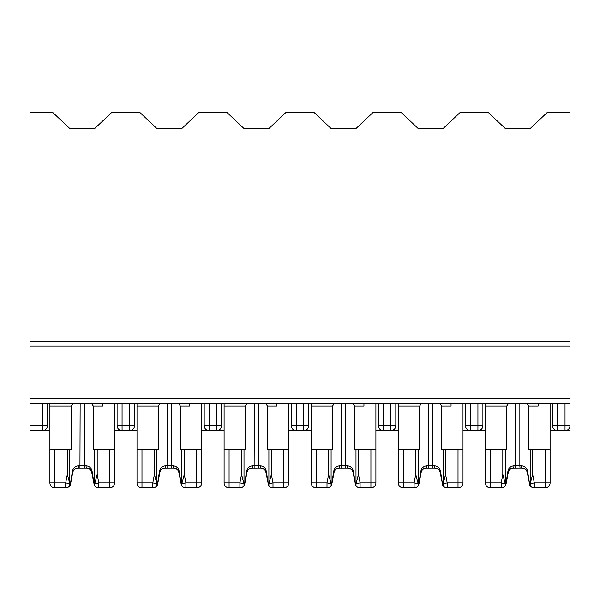 <?xml version="1.0" encoding="UTF-8"?>
<svg xmlns="http://www.w3.org/2000/svg" width="600" height="600" viewBox="0 0 600 600"><rect width="100%" height="100%" fill="white"/><g stroke="black" fill="none" stroke-linecap="round" stroke-linejoin="round"><path stroke-width="0.9" d="M570 341.062L30 341.062L30 112.118L52.395 112.118L69.817 128.542L94.703 128.542L112.118 112.118L139.493 112.118L156.915 128.542L181.8 128.542L199.215 112.118L226.59 112.118L244.013 128.542L268.897 128.542L286.312 112.118L313.688 112.118L331.103 128.542L355.987 128.542L373.41 112.118L400.785 112.118L418.2 128.542L443.085 128.542L460.507 112.118L487.882 112.118L505.298 128.542L530.183 128.542L547.605 112.118L570 112.118L570 430.643L555.067 430.643M552.577 403.275L552.577 425.67A4.98 4.98 0 0 0 557.558 430.643L557.558 425.67L552.577 425.67M480.412 430.643L485.393 430.643M482.903 403.275L482.903 425.67A4.98 4.98 0 0 1 477.93 430.643L467.97 430.643M462.998 430.643L470.46 430.643A4.98 4.98 0 0 1 465.487 425.67L465.487 403.275M550.095 430.643L557.558 430.643M570 430.643L565.02 430.643A4.98 4.98 0 0 0 570 425.67L557.558 425.67L557.558 403.275M393.315 430.643L398.295 430.643M395.805 403.275L395.805 425.67A4.98 4.98 0 0 1 390.832 430.643L380.873 430.643M375.9 430.643L383.362 430.643A4.98 4.98 0 0 1 378.39 425.67L378.39 403.275M306.218 430.643L311.197 430.643M308.707 403.275L308.707 425.67A4.98 4.98 0 0 1 303.735 430.643L293.782 430.643M288.803 430.643L296.265 430.643A4.98 4.98 0 0 1 291.293 425.67L291.293 403.275M219.127 430.643L224.1 430.643M221.61 403.275L221.61 425.67A4.98 4.98 0 0 1 216.638 430.643L206.685 430.643M201.705 430.643L209.167 430.643A4.98 4.98 0 0 1 204.195 425.67L204.195 403.275M132.03 430.643L137.002 430.643M134.512 403.275L134.512 425.67A4.98 4.98 0 0 1 129.54 430.643L119.587 430.643M114.608 430.643L122.07 430.643A4.98 4.98 0 0 1 117.097 425.67L117.097 403.275M44.932 430.643L49.905 430.643M47.422 403.275L47.422 425.67A4.98 4.98 0 0 1 42.443 430.643L30 430.643L30 403.275L570 403.275M30 341.062L30 403.275M42.443 403.275L42.443 425.67L47.422 425.67A4.98 4.98 0 0 1 42.443 430.643L42.443 425.67L30 425.67M129.54 403.275L129.54 425.67L134.512 425.67A4.98 4.98 0 0 1 129.54 430.643L129.54 425.67L117.097 425.67M49.905 468.217L49.905 482.903A4.98 4.98 0 0 0 54.885 487.882L65.707 487.882L65.707 482.903L54.885 482.903L54.885 449.558L67.328 449.558L67.328 474.412L65.707 482.903L69.802 483.683L69.817 485.572L69.075 486.57A4.98 4.98 0 0 1 65.707 487.882A4.98 4.98 0 0 0 70.028 485.385A4.98 4.98 0 0 1 65.707 487.882A4.98 4.98 0 0 0 70.028 485.385A4.98 4.98 0 0 1 65.707 487.882A4.98 4.98 0 0 0 69.075 486.57M87.488 468.255L86.828 468.217A2.49 0.758 -90 0 1 86.062 465.735L84.375 465.735L84.375 403.522L102.66 403.522L72.968 403.522L71.242 406.013L71.242 449.558L67.328 449.558M54.885 449.558L49.905 449.558L49.905 403.275M102.66 403.275L102.66 406.013L93.27 406.013L93.27 449.558L94.703 449.558L94.703 484.793M97.192 449.558L94.703 449.558L94.703 485.572L95.438 486.57A4.98 4.98 0 0 0 98.805 487.882L109.635 487.882A4.98 4.98 0 0 0 114.608 482.903L114.608 449.558L97.192 449.558L97.192 474.412L94.71 483.683L98.805 482.903L109.635 482.903L109.635 487.882A4.98 4.98 0 0 0 114.608 482.903L109.635 482.903L109.635 449.558M86.828 468.217C89.415 468.405 91.043 469.755 91.71 472.268C91.74 470.34 90.105 468.99 86.828 468.217L77.078 468.248M114.608 449.558L114.608 403.275M49.905 482.903L54.885 482.903L54.885 487.882A4.98 4.98 0 0 1 49.905 482.903L49.905 449.558M77.108 468.248C74.617 468.817 73.185 470.153 72.802 472.268C73.47 469.755 75.097 468.405 77.692 468.217C75.097 468.48 73.463 469.822 72.802 472.268A2.49 0.6 -169.2 0 0 72.345 471.803L70.508 483.368A2.49 1.177 -169.2 0 1 70.597 483.832L72.802 472.268L70.2 485.145M94.312 485.145L91.71 472.268A2.49 0.6 -10.8 0 1 92.175 471.803L94.012 483.368A2.49 1.177 -10.8 0 0 93.915 483.832L94.838 485.82M69.802 483.683L67.328 474.412M94.703 484.215L94.71 483.683M95.438 486.57A4.98 4.98 0 0 0 98.805 487.882A4.98 4.98 0 0 1 94.492 485.385A4.98 4.98 0 0 0 98.805 487.882A4.98 4.98 0 0 1 94.492 485.385A4.98 4.98 0 0 0 98.805 487.882L98.805 482.903L97.192 474.412M72.968 403.522L49.905 403.522L80.145 403.522L79.942 468.217M72.345 471.803C72.983 468.09 75.015 466.072 78.45 465.735A2.49 0.758 -90 0 1 77.692 468.217M86.062 465.735C89.498 466.065 91.537 468.09 92.175 471.803M93.27 406.013L91.545 403.522M69.817 485.572L69.817 484.793M69.817 449.558L69.817 484.215M78.45 465.735L84.375 465.735L84.578 468.217M316.178 487.882A4.98 4.98 0 0 1 311.197 482.903L316.178 482.903L316.178 487.882L327 487.882L327 482.903L316.178 482.903L316.178 449.558L328.62 449.558L328.62 474.412L327 482.903L331.095 483.683L331.103 485.572L330.368 486.57A4.98 4.98 0 0 0 331.312 485.385A4.98 4.98 0 0 1 330.368 486.57A4.98 4.98 0 0 0 331.312 485.385A4.98 4.98 0 0 1 327 487.882A4.98 4.98 0 0 0 330.368 486.57M348.78 468.255L348.112 468.217A2.49 0.758 -90 0 1 347.355 465.735L345.66 465.735L345.66 403.522L363.952 403.522L334.26 403.522L332.535 406.013L332.535 449.558L328.62 449.558M316.178 449.558L311.197 449.558L311.197 403.275M363.952 403.275L363.952 406.013L354.562 406.013L354.562 449.558L355.987 449.558L355.987 485.572L356.73 486.57A4.98 4.98 0 0 0 360.097 487.882L370.92 487.882A4.98 4.98 0 0 0 375.9 482.903L375.9 449.558L355.987 449.558M348.112 468.217C350.707 468.405 352.335 469.755 353.002 472.268C353.025 470.34 351.397 468.99 348.112 468.217L338.37 468.248M375.9 449.558L375.9 403.275M311.197 482.903L311.197 449.558M338.4 468.248C335.91 468.817 334.478 470.153 334.095 472.268C334.763 469.755 336.39 468.405 338.985 468.217C336.382 468.48 334.755 469.822 334.095 472.268A2.49 0.6 -169.2 0 0 333.63 471.803L331.793 483.368A2.49 1.177 -169.2 0 1 331.89 483.832L334.095 472.268L331.493 485.145M355.605 485.145L353.002 472.268A2.49 0.6 -10.8 0 1 353.468 471.803L355.305 483.368A2.49 1.177 -10.8 0 0 355.207 483.832L356.13 485.82M331.095 483.683L328.62 474.412M370.92 449.558L370.92 482.903L375.9 482.903A4.98 4.98 0 0 1 370.92 487.882L370.92 482.903L360.097 482.903L356.002 483.683L358.478 474.412L358.478 449.558M355.987 484.215L356.002 483.683M356.73 486.57A4.98 4.98 0 0 0 360.097 487.882A4.98 4.98 0 0 1 355.785 485.385A4.98 4.98 0 0 0 360.097 487.882A4.98 4.98 0 0 1 355.785 485.385A4.98 4.98 0 0 0 360.097 487.882L360.097 482.903L358.478 474.412M334.26 403.522L311.197 403.522L341.43 403.522L341.228 468.217M333.63 471.803C334.275 468.09 336.308 466.072 339.743 465.735A2.49 0.758 -90 0 1 338.985 468.217M347.355 465.735C350.79 466.065 352.83 468.09 353.468 471.803M354.562 406.013L352.837 403.522M331.103 485.572L331.103 484.793M331.103 449.558L331.103 484.215M339.743 465.735L345.66 465.735L345.87 468.217M490.365 487.882A4.98 4.98 0 0 1 485.393 482.903A4.98 4.98 0 0 0 490.365 487.882A4.98 4.98 0 0 1 485.393 482.903L490.365 482.903L490.365 487.882L501.195 487.882L501.195 482.903L490.365 482.903L490.365 449.558L502.808 449.558L502.808 474.412L501.195 482.903L505.29 483.683L505.298 485.572L504.562 486.57A4.98 4.98 0 0 0 505.507 485.385A4.98 4.98 0 0 1 501.195 487.882A4.98 4.98 0 0 0 505.507 485.385A4.98 4.98 0 0 1 501.195 487.882A4.98 4.98 0 0 0 504.562 486.57M522.975 468.255L522.308 468.217A2.49 0.758 -90 0 1 521.55 465.735L519.855 465.735L519.855 403.522L538.148 403.522L508.455 403.522L506.73 406.013L506.73 449.558L502.808 449.558M490.365 449.558L485.393 449.558L485.393 403.275M538.148 403.275L538.148 406.013L528.757 406.013L528.757 449.558L530.183 449.558L530.183 485.572L530.925 486.57A4.98 4.98 0 0 0 534.293 487.882L545.115 487.882A4.98 4.98 0 0 0 550.095 482.903L550.095 449.558L530.183 449.558M522.308 468.217C524.903 468.405 526.53 469.755 527.197 472.268C527.22 470.34 525.592 468.99 522.308 468.217L512.565 468.248M550.095 449.558L550.095 403.275M485.393 482.903L485.393 449.558M512.595 468.248C510.105 468.817 508.665 470.153 508.29 472.268C508.957 469.755 510.585 468.405 513.173 468.217C510.577 468.48 508.95 469.822 508.29 472.268A2.49 0.6 -169.2 0 0 507.825 471.803L505.987 483.368A2.49 1.177 -169.2 0 1 506.085 483.832L508.29 472.268L505.688 485.145M529.8 485.145L527.197 472.268A2.49 0.6 -10.8 0 1 527.655 471.803L529.493 483.368A2.49 1.177 -10.8 0 0 529.403 483.832L530.317 485.82M505.29 483.683L502.808 474.412M545.115 449.558L545.115 482.903L550.095 482.903A4.98 4.98 0 0 1 545.115 487.882L545.115 482.903L534.293 482.903L530.197 483.683L532.673 474.412L532.673 449.558M530.183 484.215L530.197 483.683M530.925 486.57A4.98 4.98 0 0 0 534.293 487.882A4.98 4.98 0 0 1 529.972 485.385A4.98 4.98 0 0 0 534.293 487.882A4.98 4.98 0 0 1 529.972 485.385A4.98 4.98 0 0 0 534.293 487.882L534.293 482.903L532.673 474.412M508.455 403.522L485.393 403.522L515.625 403.522L515.423 468.217M507.825 471.803C508.463 468.09 510.502 466.072 513.938 465.735A2.49 0.758 -90 0 1 513.173 468.217M521.55 465.735C524.985 466.065 527.018 468.09 527.655 471.803M528.757 406.013L527.033 403.522M505.298 485.572L505.298 484.793M505.298 449.558L505.298 484.215M513.938 465.735L519.855 465.735L520.058 468.217M403.275 487.882A4.98 4.98 0 0 1 398.295 482.903L403.275 482.903L403.275 487.882L414.097 487.882L414.097 482.903L403.275 482.903L403.275 449.558L415.717 449.558L415.717 474.412L414.097 482.903L418.192 483.683L418.2 485.572L417.465 486.57A4.98 4.98 0 0 1 414.097 487.882A4.98 4.98 0 0 0 418.41 485.385A4.98 4.98 0 0 1 414.097 487.882A4.98 4.98 0 0 0 418.41 485.385A4.98 4.98 0 0 1 414.097 487.882A4.98 4.98 0 0 0 417.465 486.57M442.702 485.145L440.1 472.268C440.123 470.34 438.495 468.99 435.21 468.217C437.805 468.405 439.433 469.755 440.1 472.268C439.373 469.853 437.955 468.518 435.847 468.255L435.21 468.217A2.49 0.758 -90 0 1 434.452 465.735L432.757 465.735L432.757 403.522L451.05 403.522L421.357 403.522L419.632 406.013L419.632 449.558L415.717 449.558M403.275 449.558L398.295 449.558L398.295 403.275M451.05 403.275L451.05 406.013L441.66 406.013L441.66 449.558L443.085 449.558L443.085 485.572L443.827 486.57A4.98 4.98 0 0 0 447.195 487.882L458.018 487.882A4.98 4.98 0 0 0 462.998 482.903L462.998 449.558L443.085 449.558M435.21 468.217L425.467 468.248M462.998 449.558L462.998 403.275M398.295 482.903L398.295 449.558M425.498 468.248C423.007 468.817 421.567 470.153 421.192 472.268C421.86 469.755 423.487 468.405 426.082 468.217C423.48 468.48 421.853 469.822 421.192 472.268A2.49 0.6 -169.2 0 0 420.728 471.803L418.89 483.368A2.49 1.177 -169.2 0 1 418.987 483.832L421.192 472.268L418.59 485.145M418.192 483.683L415.717 474.412M458.018 449.558L458.018 482.903L462.998 482.903A4.98 4.98 0 0 1 458.018 487.882A4.98 4.98 0 0 0 462.998 482.903A4.98 4.98 0 0 1 458.018 487.882L458.018 482.903L447.195 482.903L443.1 483.683L445.575 474.412L445.575 449.558M443.085 484.215L443.1 483.683M443.827 486.57A4.98 4.98 0 0 0 447.195 487.882A4.98 4.98 0 0 1 442.875 485.385A4.98 4.98 0 0 0 447.195 487.882A4.98 4.98 0 0 1 442.875 485.385A4.98 4.98 0 0 0 447.195 487.882L447.195 482.903L445.575 474.412M421.357 403.522L398.295 403.522L428.528 403.522L428.325 468.217M420.728 471.803C421.365 468.09 423.405 466.072 426.84 465.735A2.49 0.758 -90 0 1 426.082 468.217M434.452 465.735C437.888 466.065 439.928 468.09 440.565 471.803L442.395 483.368A2.49 1.177 -10.8 0 0 442.305 483.832L443.22 485.82M441.66 406.013L439.935 403.522M418.2 485.572L418.2 484.793M418.2 449.558L418.2 484.215M440.1 472.268A2.49 0.6 -10.8 0 1 440.565 471.803M426.84 465.735L432.757 465.735L432.96 468.217M229.08 487.882A4.98 4.98 0 0 1 224.1 482.903A4.98 4.98 0 0 0 229.08 487.882A4.98 4.98 0 0 1 224.1 482.903L229.08 482.903L229.08 487.882L239.903 487.882L239.903 482.903L229.08 482.903L229.08 449.558L241.522 449.558L241.522 474.412L239.903 482.903L243.998 483.683L244.013 485.572L243.27 486.57A4.98 4.98 0 0 1 239.903 487.882A4.98 4.98 0 0 0 244.215 485.385A4.98 4.98 0 0 1 239.903 487.882A4.98 4.98 0 0 0 244.215 485.385A4.98 4.98 0 0 1 239.903 487.882A4.98 4.98 0 0 0 243.27 486.57M261.683 468.255L261.015 468.217A2.49 0.758 -90 0 1 260.257 465.735L258.57 465.735L258.57 403.522L276.855 403.522L247.163 403.522L245.438 406.013L245.438 449.558L241.522 449.558M229.08 449.558L224.1 449.558L224.1 403.275M276.855 403.275L276.855 406.013L267.465 406.013L267.465 449.558L268.897 449.558L268.897 485.572L269.632 486.57A4.98 4.98 0 0 0 273 487.882L283.822 487.882A4.98 4.98 0 0 0 288.803 482.903L288.803 449.558L268.897 449.558M261.015 468.217C263.61 468.405 265.237 469.755 265.905 472.268C265.928 470.34 264.3 468.99 261.015 468.217L251.272 468.248C248.812 468.817 247.38 470.153 246.998 472.268C247.665 469.755 249.292 468.405 251.888 468.217A2.49 0.758 -90 0 0 252.645 465.735C249.21 466.072 247.178 468.09 246.532 471.803L244.695 483.368A2.49 1.177 -169.2 0 1 244.792 483.832L244.395 485.145M288.803 449.558L288.803 403.275M224.1 482.903L224.1 449.558M251.888 468.217C249.285 468.48 247.657 469.822 246.998 472.268L244.792 483.832L246.998 472.268A2.49 0.6 -169.2 0 0 246.532 471.803M268.507 485.145L265.905 472.268A2.49 0.6 -10.8 0 1 266.37 471.803L268.207 483.368A2.49 1.177 -10.8 0 0 268.11 483.832L269.032 485.82M243.998 483.683L241.522 474.412M283.822 449.558L283.822 482.903L288.803 482.903A4.98 4.98 0 0 1 283.822 487.882L283.822 482.903L273 482.903L268.905 483.683L271.38 474.412L271.38 449.558M268.897 484.215L268.905 483.683M269.632 486.57A4.98 4.98 0 0 0 273 487.882A4.98 4.98 0 0 1 268.688 485.385A4.98 4.98 0 0 0 269.632 486.57A4.98 4.98 0 0 1 268.688 485.385A4.98 4.98 0 0 0 273 487.882L273 482.903L271.38 474.412M247.163 403.522L224.1 403.522L254.34 403.522L254.13 468.217M260.257 465.735C263.692 466.065 265.733 468.09 266.37 471.803M267.465 406.013L265.74 403.522M244.013 485.572L244.013 484.793M244.013 449.558L244.013 484.215M252.645 465.735L258.57 465.735L258.772 468.217M137.002 468.217L137.002 482.903L141.983 482.903L141.983 487.882L152.805 487.882L152.805 482.903L141.983 482.903L141.983 449.558L154.425 449.558L154.425 474.412L152.805 482.903L156.9 483.683L156.915 485.572L156.172 486.57A4.98 4.98 0 0 1 152.805 487.882A4.98 4.98 0 0 0 157.125 485.385A4.98 4.98 0 0 1 152.805 487.882A4.98 4.98 0 0 0 157.125 485.385A4.98 4.98 0 0 1 152.805 487.882A4.98 4.98 0 0 0 156.172 486.57M174.585 468.255L173.917 468.217A2.49 0.758 -90 0 1 173.16 465.735L171.472 465.735L171.472 403.522L189.757 403.522L160.065 403.522L158.34 406.013L158.34 449.558L154.425 449.558M141.983 449.558L137.002 449.558L137.002 403.275M189.757 403.275L189.757 406.013L180.368 406.013L180.368 449.558L181.8 449.558L181.8 485.572L182.535 486.57A4.98 4.98 0 0 0 185.903 487.882L196.725 487.882A4.98 4.98 0 0 0 201.705 482.903L201.705 449.558L181.8 449.558M173.917 468.217C176.512 468.405 178.14 469.755 178.808 472.268C178.837 470.34 177.203 468.99 173.917 468.217L164.175 468.248M201.705 449.558L201.705 403.275M141.983 487.882A4.98 4.98 0 0 1 137.002 482.903A4.98 4.98 0 0 0 141.983 487.882A4.98 4.98 0 0 1 137.002 482.903L137.002 449.558M164.205 468.248C161.715 468.817 160.282 470.153 159.9 472.268C160.567 469.755 162.195 468.405 164.79 468.217C162.188 468.48 160.56 469.822 159.9 472.268A2.49 0.6 -169.2 0 0 159.435 471.803L157.605 483.368A2.49 1.177 -169.2 0 1 157.695 483.832L159.9 472.268L157.297 485.145M181.41 485.145L178.808 472.268A2.49 0.6 -10.8 0 1 179.273 471.803L181.11 483.368A2.49 1.177 -10.8 0 0 181.012 483.832L181.935 485.82M156.9 483.683L154.425 474.412M196.725 449.558L196.725 482.903L201.705 482.903A4.98 4.98 0 0 1 196.725 487.882A4.98 4.98 0 0 0 201.705 482.903A4.98 4.98 0 0 1 196.725 487.882L196.725 482.903L185.903 482.903L181.808 483.683L184.282 474.412L184.282 449.558M181.8 484.215L181.808 483.683M182.535 486.57A4.98 4.98 0 0 0 185.903 487.882A4.98 4.98 0 0 1 181.59 485.385A4.98 4.98 0 0 0 185.903 487.882A4.98 4.98 0 0 1 181.59 485.385A4.98 4.98 0 0 0 185.903 487.882L185.903 482.903L184.282 474.412M160.065 403.522L137.002 403.522L167.243 403.522L167.04 468.217M159.435 471.803C160.08 468.09 162.113 466.072 165.547 465.735A2.49 0.758 -90 0 1 164.79 468.217M173.16 465.735C176.595 466.065 178.635 468.09 179.273 471.803M180.368 406.013L178.642 403.522M156.915 485.572L156.915 484.793M156.915 449.558L156.915 484.215M165.547 465.735L171.472 465.735L171.675 468.217M570 425.67A4.98 4.98 0 0 1 565.02 430.643L565.02 403.275M477.93 403.275L477.93 425.67L465.487 425.67M470.46 403.275L470.46 430.643M477.93 430.643L477.93 425.67L482.903 425.67M390.832 403.275L390.832 425.67L378.39 425.67M383.362 403.275L383.362 430.643M390.832 430.643L390.832 425.67L395.805 425.67M303.735 403.275L303.735 425.67L291.293 425.67M296.265 403.275L296.265 430.643M303.735 430.643L303.735 425.67L308.707 425.67M216.638 403.275L216.638 425.67L204.195 425.67M209.167 403.275L209.167 430.643M216.638 430.643L216.638 425.67L221.61 425.67M122.07 403.275L122.07 430.643M570 346.035L30 346.035M570 398.295L30 398.295M71.242 406.013L49.905 406.013M332.535 406.013L311.197 406.013M506.73 406.013L485.393 406.013M419.632 406.013L398.295 406.013M245.438 406.013L224.1 406.013M158.34 406.013L137.002 406.013M94.762 485.692L94.275 485.16M91.71 472.268C90.99 469.853 89.565 468.518 87.457 468.255M70.597 483.832L69.683 485.82M69.75 485.692L70.245 485.16M356.055 485.692L355.56 485.16M353.002 472.268C352.275 469.853 350.858 468.518 348.75 468.255M331.89 483.832L330.968 485.82M331.043 485.692L331.53 485.16M530.25 485.692L529.755 485.16M527.197 472.268C526.47 469.853 525.053 468.518 522.938 468.255M506.085 483.832L505.162 485.82M505.237 485.692L505.725 485.16M443.153 485.692L442.658 485.16M418.987 483.832L418.065 485.82M418.14 485.692L418.627 485.16M268.957 485.692L268.462 485.16M265.905 472.268C265.178 469.853 263.76 468.518 261.653 468.255M244.792 483.832L243.87 485.82M243.945 485.692L244.44 485.16M181.86 485.692L181.373 485.16M178.808 472.268C178.08 469.853 176.663 468.518 174.555 468.255M157.695 483.832L156.78 485.82M156.847 485.692L157.343 485.16"/></g></svg>
